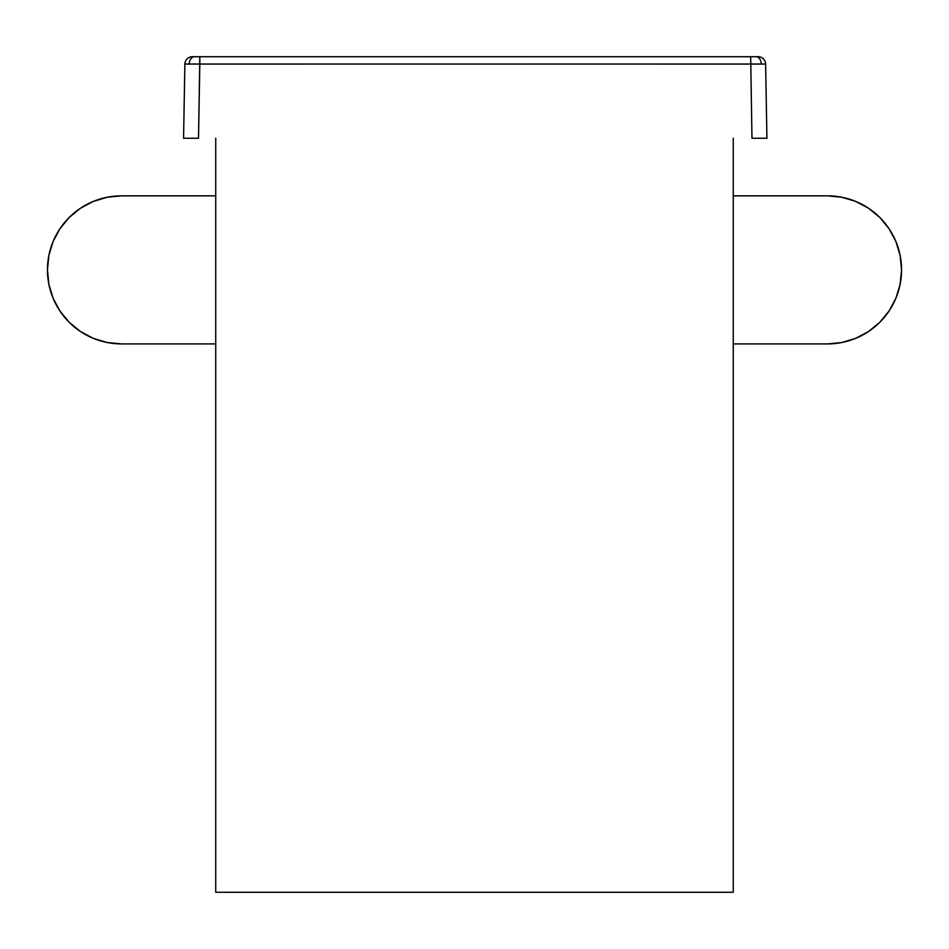 <?xml version="1.0" encoding="UTF-8"?>
<svg xmlns="http://www.w3.org/2000/svg" width="949" height="949" viewBox="0 0 949 949"><rect width="100%" height="100%" fill="white"/><g stroke="black" fill="none" stroke-linecap="round" stroke-linejoin="round"><path stroke-width="1.42" d="M56.193 304.783L59.929 311.011L69.135 322.233L80.357 331.438L93.156 338.283L107.047 342.494L121.496 343.918L215.731 343.918L121.496 343.918A74.046 74.046 0 0 1 47.45 269.872A74.046 74.046 0 0 1 121.496 195.838L215.731 195.838L121.496 195.838L107.047 197.262L93.156 201.473L107.047 197.262M827.504 195.838L841.953 197.262L827.504 195.838L733.269 195.838L827.504 195.838A74.046 74.046 0 0 1 901.55 269.872A74.046 74.046 0 0 1 827.504 343.918L733.269 343.918L827.504 343.918L733.269 343.918L827.504 343.918L841.953 342.494L855.844 338.283L868.643 331.438L879.865 322.233L889.071 311.011L893.911 302.624M59.929 311.011L53.085 298.211L48.874 284.32L47.45 269.872L48.874 255.435L53.085 241.544L59.929 228.745L69.135 217.523L80.357 208.305L93.156 201.473L80.357 208.305M868.643 208.305L855.844 201.473L841.953 197.262L855.844 201.473L868.643 208.305L879.865 217.523L889.071 228.745L895.915 241.544L900.126 255.435L901.55 269.872L900.126 284.32L895.915 298.211L889.071 311.011M59.929 228.745L53.085 241.544M895.915 241.544L889.071 228.745M215.731 138.246L215.731 892.274L215.731 138.246M733.269 138.246L733.269 892.274L215.731 892.274L733.269 892.274L733.269 138.246M758.156 56.726L192.339 56.726A7.473 7.473 0 0 0 184.865 64.069L189.242 64.022A7.473 5.291 -90 0 1 194.533 56.726L192.339 56.726A7.473 7.473 0 0 0 184.865 64.069L183.572 138.246L187.949 138.246L183.572 138.246L184.865 64.069L199.824 64.069L199.824 56.726L194.533 56.726A7.473 5.291 90 0 0 189.242 64.022L765.629 64.069A7.473 7.473 0 0 0 758.156 56.726L755.962 56.726A7.473 5.291 90 0 1 761.252 64.022A7.473 5.291 -90 0 0 755.962 56.726L750.683 56.726L751.976 138.246L762.545 138.246L751.976 138.246L750.683 56.726L199.824 56.726L198.519 138.246L187.949 138.246L198.519 138.246L199.824 64.069L761.252 64.022L765.629 64.069L766.922 138.246L762.545 138.246L766.922 138.246L765.629 64.069A7.473 7.473 0 0 0 758.156 56.726M198.519 138.246L183.572 138.246M766.922 138.246L751.976 138.246"/></g></svg>
